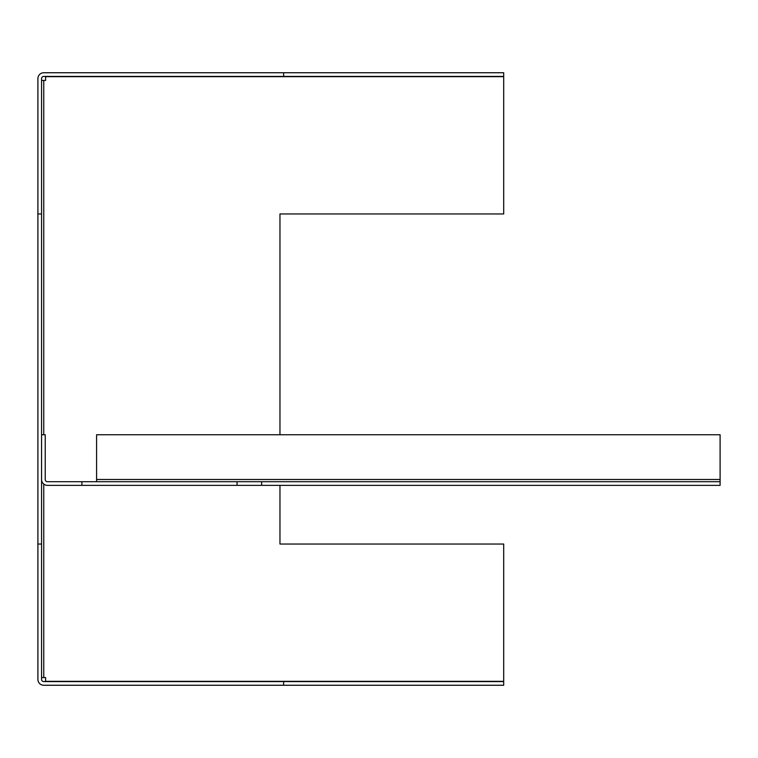 <?xml version="1.0" encoding="UTF-8"?>
<svg xmlns="http://www.w3.org/2000/svg" width="758" height="758" viewBox="0 0 758 758"><rect width="100%" height="100%" fill="white"/><g stroke="black" fill="none" stroke-linecap="round" stroke-linejoin="round"><path stroke-width="1.14" d="M283.634 72.74L283.634 76.416L503.7 76.416L503.7 72.74L43.765 72.74A5.865 5.865 0 0 0 37.9 78.614L37.9 544.045L41.567 544.045L41.567 213.955L37.9 213.955M283.634 76.416L43.765 76.416A2.198 2.198 0 0 0 41.567 78.614L41.567 213.955M283.634 685.26L283.634 681.584L503.7 681.584L503.7 685.26L43.765 685.26A5.865 5.865 0 0 1 37.9 679.386L37.9 544.045M283.634 681.584L43.765 681.584A2.198 2.198 0 0 1 41.567 679.386L41.567 544.045M41.567 677.557L45.603 677.557L45.603 681.328L503.7 681.328L503.7 544.045L279.967 544.045L279.967 485.366M41.567 80.443L45.603 80.443L45.603 76.672L503.7 76.672L503.7 213.955L279.967 213.955L279.967 434.751M41.567 434.751L45.234 434.751L45.234 479.492A2.198 2.198 0 0 0 47.432 481.7L81.911 481.7L81.911 485.366L47.432 485.366A5.865 5.865 0 0 1 41.567 479.492M81.911 485.366L237.055 485.366L237.055 481.7L720.1 481.7L720.1 485.366L261.633 485.366L261.633 481.7M81.911 481.7L237.055 481.7M237.055 485.366L261.633 485.366M720.1 481.7L720.1 434.751L96.588 434.751L96.588 481.7M43.765 677.557L43.765 484.078M43.765 434.751L43.765 80.443M720.1 479.492L96.588 479.492"/></g></svg>

